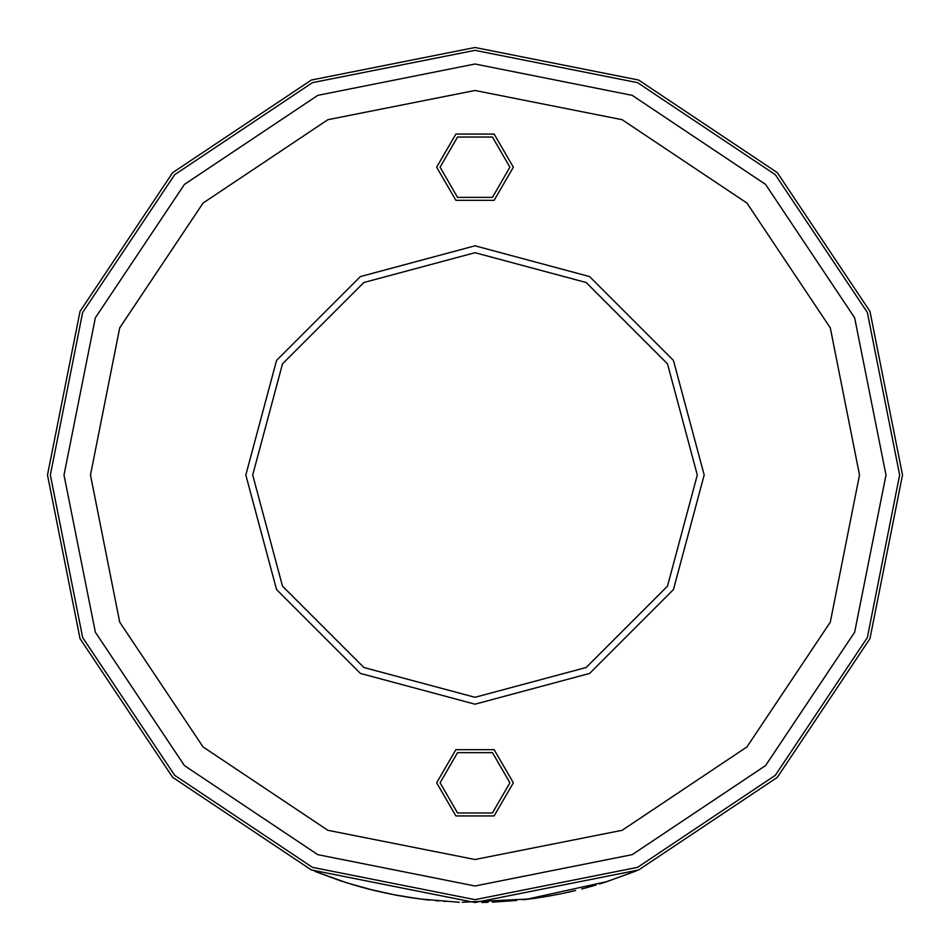 <?xml version="1.0" encoding="UTF-8"?>
<svg xmlns="http://www.w3.org/2000/svg" width="950" height="950" viewBox="0 0 950 950"><rect width="100%" height="100%" fill="white"/><g stroke="black" fill="none" stroke-linecap="round" stroke-linejoin="round"><path stroke-width="1.43" d="M513.309 167.2L494.154 200.367L455.846 200.367L436.691 167.2L455.846 134.033L494.154 134.033L513.309 167.2M440.111 167.2L457.556 197.41L492.444 197.41L509.889 167.2L492.444 136.99L457.556 136.99L440.111 167.2M513.309 782.8L494.154 815.967L455.846 815.967L436.691 782.8L455.846 749.633L494.154 749.633L513.309 782.8M440.111 782.8L457.556 813.01L492.444 813.01L509.889 782.8L492.444 752.59L457.556 752.59L440.111 782.8M704.14 475L673.443 589.57L589.57 673.443L475 704.14L360.43 673.443L276.557 589.57L245.86 475L276.557 360.43L360.43 276.557L475 245.86L589.57 276.557L673.443 360.43L704.14 475M252.7 475L282.483 586.15L363.85 667.518L475 697.3L586.15 667.518L667.518 586.15L697.3 475L667.518 363.85L586.15 282.483L475 252.7L363.85 282.483L282.483 363.85L252.7 475M47.5 475L80.038 311.398L172.71 172.71L311.398 80.038L475 47.5L638.602 80.038L777.29 172.71L869.962 311.398L902.5 475L869.962 638.602L777.29 777.29L638.602 869.962L475 902.5L311.398 869.962L172.71 777.29L80.038 638.602L47.5 475L80.038 638.602L172.71 777.29L311.398 869.962L475 902.5L638.602 869.962L777.29 777.29L869.962 638.602L902.5 475M342.048 881.303L314.878 871.387L346.026 882.586M350.954 884.106L362.378 887.395M365.584 888.262L381.211 892.086M389.963 893.962L400.176 895.898M409.688 897.477L417.572 898.629M423.558 899.389L424.686 899.531M425.968 899.674L429.744 900.101M530.041 898.938L462.211 902.31M481.923 902.441L488.229 902.298M522.904 899.804L531.893 898.7M533.449 898.486L536.429 898.059M542.972 897.061L553.304 895.268M564.739 892.976L565.642 892.786M569.763 891.86L575.379 890.542M586.566 887.68L595.092 885.281M605.138 882.206L636.631 870.77L606.884 881.648L526.062 899.436M516.598 900.469L492.314 902.144M525.184 899.543L527.82 899.222M527.974 899.199L529.352 899.033M530.219 898.914L535.004 898.273M543.732 896.943L545.466 896.658M562.661 893.416L571.318 891.504M586.886 887.597L592.788 885.958M602.633 883.001L604.984 882.265M605.649 882.051L604.117 882.538M602.217 883.132L599.533 883.963M596.173 884.972L591.992 886.184M587.231 887.502L581.614 888.998M575.581 890.506L568.634 892.121M561.403 893.677L548.138 896.194M545.894 896.586L532.107 898.664M445.289 901.467L444.113 901.384M438.662 900.956L435.729 900.695M428.949 900.018L426.051 899.686M424.674 899.531L411.742 897.797M410.543 897.619L395.164 894.983M393.573 894.674L381.104 892.062M377.898 891.326L367.27 888.701M366.783 888.571L346.857 882.847M346.762 882.811L345.919 882.55M346.014 882.574L348.151 883.251M348.329 883.298L372.59 890.055M372.447 890.019L395.378 895.019L418.368 898.736M424.389 899.496L426.443 899.733M365.228 888.167L367.555 888.773M369.74 889.342L395.877 895.114M397.1 895.339L398.798 895.66M420.755 899.044L459.325 902.215M64.054 475L95.344 317.739L184.419 184.419L317.739 95.344L475 64.054L632.261 95.344L765.581 184.419L854.656 317.739L885.946 475L854.656 632.261L765.581 765.581L632.261 854.656L475 885.946L317.739 854.656L184.419 765.581L95.344 632.261L64.054 475M859.512 475L830.241 327.857L746.89 203.11L622.143 119.759L475 90.487L327.857 119.759L203.11 203.11L119.759 327.857L90.487 475L119.759 622.143L203.11 746.89L327.857 830.241L475 859.512L622.143 830.241L746.89 746.89L830.241 622.143L859.512 475M899.697 475L867.374 312.479L775.307 174.693L637.521 82.626L475 50.303L312.479 82.626L174.693 174.693L82.626 312.479L50.303 475L82.626 637.521L174.693 775.307L312.479 867.374L475 899.697L637.521 867.374L775.307 775.307L867.374 637.521L899.697 475"/></g></svg>
